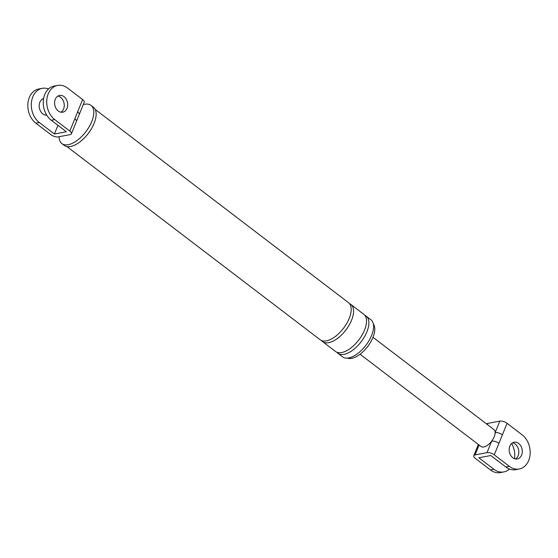 <?xml version="1.0" encoding="UTF-8"?>
<svg xmlns="http://www.w3.org/2000/svg" width="558" height="558" viewBox="0 0 558 558"><rect width="100%" height="100%" fill="white"/><g stroke="black" fill="none" stroke-linecap="round" stroke-linejoin="round"><path stroke-width="0.84" d="M48.546 88.952A18.742 14.271 79.2 0 0 42.241 88.338L38.767 88.994A18.742 14.271 79.2 0 0 27.9 103.565A18.742 14.271 79.2 0 0 35.865 123.178L50.938 134.673A5.454 2.288 -157.9 0 0 58.178 136.891L70.12 134.624A5.454 2.288 -157.9 0 0 71.403 133.801A5.454 2.288 -157.9 0 0 69.827 131.088L82.626 99.554A5.454 2.288 22.1 0 1 84.209 102.267L79.201 114.599A5.454 2.288 -157.9 0 0 79.201 114.599A5.454 2.288 -157.9 0 0 79.201 114.592A5.454 2.288 -157.9 0 0 77.625 111.886M42.241 88.338A18.742 14.271 79.2 0 0 31.374 102.909A18.742 14.271 79.2 0 0 39.339 122.516L54.412 134.018L66.353 131.744L51.28 120.249A18.742 14.271 -100.8 0 1 43.315 100.635A18.742 14.271 -100.8 0 1 54.182 86.065L57.655 85.409A18.742 14.271 79.2 0 0 46.788 99.98A18.742 14.271 79.2 0 0 54.754 119.586L69.827 131.088M83.254 104.611A24.029 11.878 127.3 0 1 84.649 104.276A24.029 11.878 127.3 0 1 91.017 105.378L93.367 107.178A24.029 11.878 127.3 0 1 91.575 128.5A24.029 11.878 127.3 0 1 70.594 146.489A24.029 11.878 127.3 0 1 64.226 145.38L61.868 143.587A24.029 11.878 127.3 0 1 59.078 136.717M364.883 315.389A23.345 11.544 127.3 0 1 366.174 316.135L370.889 319.727A23.345 11.544 127.3 0 1 369.138 340.45A23.345 11.544 127.3 0 1 348.75 357.929A23.345 11.544 127.3 0 1 342.57 356.855L337.855 353.263A23.345 11.544 127.3 0 1 336.795 352.21M373.337 323.919A21.727 10.742 127.3 0 1 369.849 343.4A21.727 10.742 127.3 0 1 351.659 358.362A21.727 10.742 127.3 0 1 347.257 358.117M59.643 96.708L61.471 98.096M54.412 134.018L57.941 125.327M43.594 98.522A8.523 6.487 79.2 0 0 39.186 105.371A8.523 6.487 79.2 0 0 42.833 113.916A8.523 6.487 79.2 0 0 46.76 115.199M57.655 85.409A18.742 14.271 79.2 0 1 67.553 88.059L82.626 99.554M57.886 96.102A8.523 6.487 -100.8 0 1 60.592 97.315A8.523 6.487 -100.8 0 1 64.247 105.078A8.523 6.487 -100.8 0 1 60.948 112.207M58.241 110.986A8.523 6.487 79.2 0 0 62.747 112.193A8.523 6.487 79.2 0 0 67.685 105.567A8.523 6.487 79.2 0 0 64.065 96.66A8.523 6.487 79.2 0 0 59.56 95.453A8.523 6.487 79.2 0 0 54.621 102.072A8.523 6.487 79.2 0 0 58.241 110.986M79.201 114.592L76.411 121.47A5.454 2.288 -157.9 0 0 74.835 118.756M43.468 99.296A8.523 6.487 79.2 0 0 42.471 99.024M45.533 115.136A8.523 6.487 79.2 0 0 46.363 114.523M91.017 105.378A24.029 11.878 127.3 0 1 89.217 126.701A24.029 11.878 127.3 0 1 68.236 144.689A24.029 11.878 127.3 0 1 61.868 143.587M95.188 109.424L348.513 302.659A23.345 11.544 127.3 0 1 346.762 323.375A23.345 11.544 127.3 0 1 326.374 340.861A23.345 11.544 127.3 0 1 320.194 339.787L66.869 146.545M349.573 303.712A23.345 11.544 127.3 0 1 350.863 304.459A23.345 11.544 127.3 0 1 349.12 325.175A23.345 11.544 127.3 0 1 328.732 342.654A23.345 11.544 127.3 0 1 322.545 341.58A23.345 11.544 127.3 0 1 321.485 340.526M350.863 304.459L363.816 314.342A23.345 11.544 127.3 0 1 362.072 335.058A23.345 11.544 127.3 0 1 341.684 352.537A23.345 11.544 127.3 0 1 335.498 351.463L322.545 341.58M366.174 316.135A23.345 11.544 127.3 0 1 364.43 336.851A23.345 11.544 127.3 0 1 344.042 354.337A23.345 11.544 127.3 0 1 337.855 353.263M486.688 424.031A5.454 2.288 22.1 0 1 487.88 423.376L487.392 424.575M519.233 469.006A18.742 14.271 79.2 0 1 509.328 466.355L494.255 454.854A5.454 2.288 -157.9 0 0 487.015 452.643L475.074 454.91A5.454 2.288 -157.9 0 0 473.791 455.733A5.454 2.288 -157.9 0 0 475.374 458.446L490.447 469.941A18.742 14.271 79.2 0 0 500.345 472.591L503.818 471.935A18.742 14.271 -100.8 0 1 493.921 469.285L478.841 457.783L490.782 455.516L505.855 467.011A18.742 14.271 79.2 0 0 515.759 469.662L519.233 469.006A18.742 14.271 79.2 0 0 530.1 454.435A18.742 14.271 79.2 0 0 522.135 434.822L507.062 423.327L502.388 434.835A5.454 2.288 -157.9 0 0 495.141 432.617A10.651 5.266 127.3 0 1 491.689 441.127A10.651 5.266 127.3 0 1 483.807 446.965A10.651 5.266 127.3 0 1 480.989 446.477L360.063 354.232M502.388 434.835L498.929 443.345A5.454 2.288 -157.9 0 0 491.689 441.127L487.015 452.643M512.823 457.755A8.523 6.487 79.2 0 0 517.322 458.962A8.523 6.487 79.2 0 0 522.26 452.336A8.523 6.487 79.2 0 0 518.64 443.422A8.523 6.487 79.2 0 0 514.141 442.215A8.523 6.487 79.2 0 0 509.203 448.841A8.523 6.487 79.2 0 0 512.823 457.755M372.988 337.297L493.907 429.541A10.651 5.266 127.3 0 1 495.141 432.617L499.822 421.109L487.88 423.376M511.637 443.477A18.742 14.271 -100.8 0 1 514.532 458.704M509.454 469.048A18.742 14.271 -100.8 0 1 503.818 471.935M498.357 461.292A8.523 6.487 -100.8 0 1 497.408 460.685A8.523 6.487 -100.8 0 1 496.529 459.904M515.529 458.976A8.523 6.487 79.2 0 0 518.821 451.84A8.523 6.487 79.2 0 0 515.167 444.084A8.523 6.487 79.2 0 0 512.467 442.864M499.822 421.109A5.454 2.288 22.1 0 1 507.062 423.327M35.865 123.178L39.339 122.516M51.28 120.249L54.754 119.586M498.929 443.345L494.255 454.854M479.085 445.026L475.074 454.91M490.447 469.941L493.921 469.285M509.328 466.355L505.855 467.011M71.403 133.801L76.411 121.47M473.791 455.733L478.366 444.475"/></g></svg>
